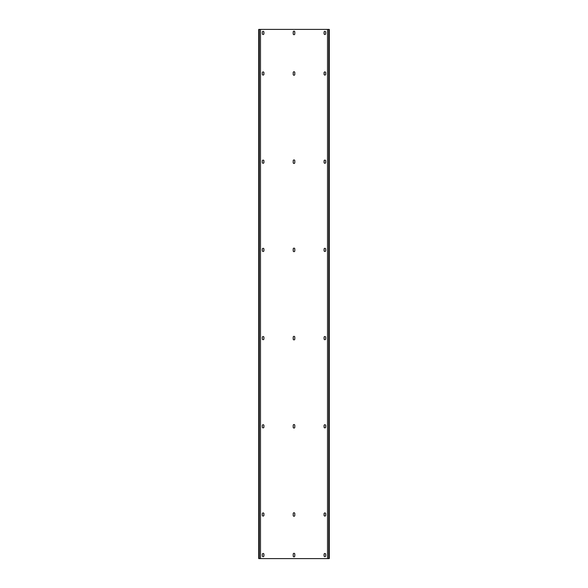 <?xml version="1.0" encoding="UTF-8"?>
<svg xmlns="http://www.w3.org/2000/svg" width="588" height="588" viewBox="0 0 588 588"><rect width="100%" height="100%" fill="white"/><g stroke="black" fill="none" stroke-linecap="round" stroke-linejoin="round"><path stroke-width="0.88" d="M328.751 29.4L327.516 29.4L327.516 558.6L329.28 558.6L329.28 29.4L328.751 29.4L328.751 558.6M327.516 29.4L260.484 29.4L260.484 558.6L327.516 558.6M293.206 556.042L293.206 554.102A0.794 0.794 0 0 1 294 553.308A0.794 0.794 0 0 1 294.794 554.102L294.794 556.042A0.794 0.794 0 0 1 294 556.836A0.794 0.794 0 0 1 293.206 556.042M293.206 515.47L293.206 513.53A0.794 0.794 0 0 1 294 512.736A0.794 0.794 0 0 1 294.794 513.53L294.794 515.47A0.794 0.794 0 0 1 294 516.264A0.794 0.794 0 0 1 293.206 515.47M293.206 427.27L293.206 425.33A0.794 0.794 0 0 1 294 424.536A0.794 0.794 0 0 1 294.794 425.33L294.794 427.27A0.794 0.794 0 0 1 294 428.064A0.794 0.794 0 0 1 293.206 427.27M293.206 339.07L293.206 337.13A0.794 0.794 0 0 1 294 336.336A0.794 0.794 0 0 1 294.794 337.13L294.794 339.07A0.794 0.794 0 0 1 294 339.864A0.794 0.794 0 0 1 293.206 339.07M293.206 250.87L293.206 248.93A0.794 0.794 0 0 1 294 248.136A0.794 0.794 0 0 1 294.794 248.93L294.794 250.87A0.794 0.794 0 0 1 294 251.664A0.794 0.794 0 0 1 293.206 250.87M293.206 162.67L293.206 160.73A0.794 0.794 0 0 1 294 159.936A0.794 0.794 0 0 1 294.794 160.73L294.794 162.67A0.794 0.794 0 0 1 294 163.464A0.794 0.794 0 0 1 293.206 162.67M293.206 74.47L293.206 72.53A0.794 0.794 0 0 1 294 71.736A0.794 0.794 0 0 1 294.794 72.53L294.794 74.47A0.794 0.794 0 0 1 294 75.264A0.794 0.794 0 0 1 293.206 74.47M293.206 33.898L293.206 31.958A0.794 0.794 0 0 1 294 31.164A0.794 0.794 0 0 1 294.794 31.958L294.794 33.898A0.794 0.794 0 0 1 294 34.692A0.794 0.794 0 0 1 293.206 33.898M324.076 555.866A0.794 0.794 0 0 0 324.87 556.66A0.794 0.794 0 0 0 325.664 555.866L325.664 554.278A0.794 0.794 0 0 0 324.87 553.484A0.794 0.794 0 0 0 324.076 554.278L324.076 555.866M262.336 555.866L262.336 554.278A0.794 0.794 0 0 1 263.13 553.484A0.794 0.794 0 0 1 263.924 554.278L263.924 555.866A0.794 0.794 0 0 1 263.13 556.66A0.794 0.794 0 0 1 262.336 555.866M324.076 515.294A0.794 0.794 0 0 0 324.87 516.088A0.794 0.794 0 0 0 325.664 515.294L325.664 513.706A0.794 0.794 0 0 0 324.87 512.912A0.794 0.794 0 0 0 324.076 513.706L324.076 515.294M262.336 515.294L262.336 513.706A0.794 0.794 0 0 1 263.13 512.912A0.794 0.794 0 0 1 263.924 513.706L263.924 515.294A0.794 0.794 0 0 1 263.13 516.088A0.794 0.794 0 0 1 262.336 515.294M324.076 427.094A0.794 0.794 0 0 0 324.87 427.888A0.794 0.794 0 0 0 325.664 427.094L325.664 425.506A0.794 0.794 0 0 0 324.87 424.712A0.794 0.794 0 0 0 324.076 425.506L324.076 427.094M262.336 427.094L262.336 425.506A0.794 0.794 0 0 1 263.13 424.712A0.794 0.794 0 0 1 263.924 425.506L263.924 427.094A0.794 0.794 0 0 1 263.13 427.888A0.794 0.794 0 0 1 262.336 427.094M324.076 338.894A0.794 0.794 0 0 0 324.87 339.688A0.794 0.794 0 0 0 325.664 338.894L325.664 337.306A0.794 0.794 0 0 0 324.87 336.512A0.794 0.794 0 0 0 324.076 337.306L324.076 338.894M262.336 338.894L262.336 337.306A0.794 0.794 0 0 1 263.13 336.512A0.794 0.794 0 0 1 263.924 337.306L263.924 338.894A0.794 0.794 0 0 1 263.13 339.688A0.794 0.794 0 0 1 262.336 338.894M324.076 250.694A0.794 0.794 0 0 0 324.87 251.488A0.794 0.794 0 0 0 325.664 250.694L325.664 249.106A0.794 0.794 0 0 0 324.87 248.312A0.794 0.794 0 0 0 324.076 249.106L324.076 250.694M262.336 250.694L262.336 249.106A0.794 0.794 0 0 1 263.13 248.312A0.794 0.794 0 0 1 263.924 249.106L263.924 250.694A0.794 0.794 0 0 1 263.13 251.488A0.794 0.794 0 0 1 262.336 250.694M324.076 162.494A0.794 0.794 0 0 0 324.87 163.288A0.794 0.794 0 0 0 325.664 162.494L325.664 160.906A0.794 0.794 0 0 0 324.87 160.112A0.794 0.794 0 0 0 324.076 160.906L324.076 162.494M262.336 162.494L262.336 160.906A0.794 0.794 0 0 1 263.13 160.112A0.794 0.794 0 0 1 263.924 160.906L263.924 162.494A0.794 0.794 0 0 1 263.13 163.288A0.794 0.794 0 0 1 262.336 162.494M324.076 74.294A0.794 0.794 0 0 0 324.87 75.088A0.794 0.794 0 0 0 325.664 74.294L325.664 72.706A0.794 0.794 0 0 0 324.87 71.912A0.794 0.794 0 0 0 324.076 72.706L324.076 74.294M262.336 74.294L262.336 72.706A0.794 0.794 0 0 1 263.13 71.912A0.794 0.794 0 0 1 263.924 72.706L263.924 74.294A0.794 0.794 0 0 1 263.13 75.088A0.794 0.794 0 0 1 262.336 74.294M324.076 33.722A0.794 0.794 0 0 0 324.87 34.516A0.794 0.794 0 0 0 325.664 33.722L325.664 32.134A0.794 0.794 0 0 0 324.87 31.34A0.794 0.794 0 0 0 324.076 32.134L324.076 33.722M262.336 33.722L262.336 32.134A0.794 0.794 0 0 1 263.13 31.34A0.794 0.794 0 0 1 263.924 32.134L263.924 33.722A0.794 0.794 0 0 1 263.13 34.516A0.794 0.794 0 0 1 262.336 33.722M260.484 29.4L258.72 29.4L258.72 558.6L260.484 558.6M259.249 29.4L259.249 558.6"/></g></svg>
